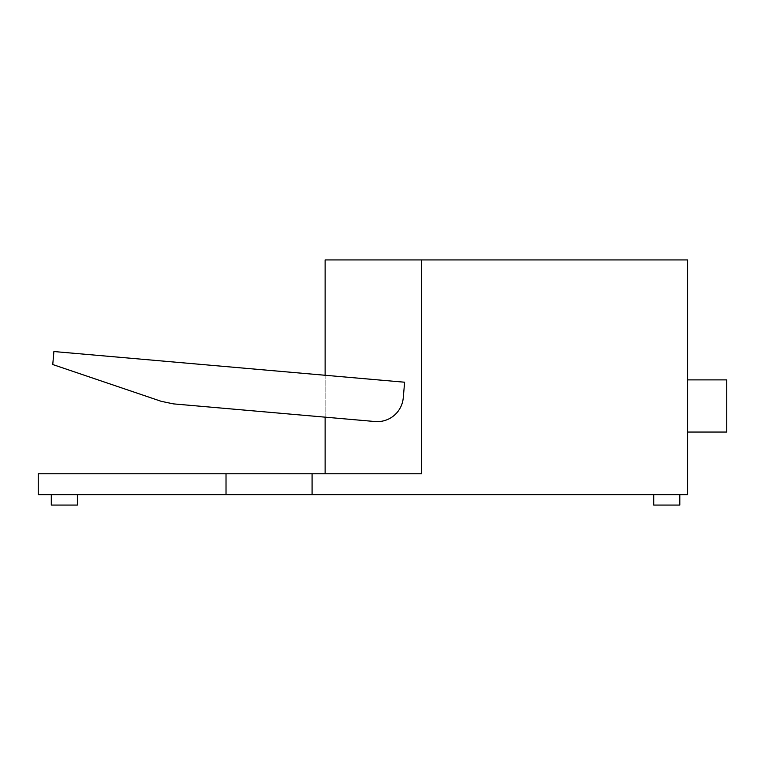 <?xml version="1.0" encoding="UTF-8"?>
<svg xmlns="http://www.w3.org/2000/svg" width="765" height="765" viewBox="0 0 765 765"><rect width="100%" height="100%" fill="white"/><g stroke="black" fill="none" stroke-linecap="round" stroke-linejoin="round"><path stroke-width="0.57" stroke-dasharray="3.83 2.87" d="M679.808 494.639L653.731 494.639L679.808 494.639L679.808 505.072L653.731 505.072L679.808 505.072L653.731 505.072L653.731 494.639L679.808 494.639L653.731 494.639M77.37 494.639L51.293 494.639L77.37 494.639L77.37 505.072L51.293 505.072L77.37 505.072L51.293 505.072L51.293 494.639L77.37 494.639L51.293 494.639M173.426 403.882L375.013 421.525A26.077 26.077 0 0 0 403.26 397.81L404.628 382.223L53.894 351.537L52.756 364.532L161.224 401.319L173.426 403.882M687.63 405.976L687.63 379.889L687.63 405.976M726.75 432.053L726.75 379.889M325.125 473.774L421.62 473.774L325.125 473.774L325.125 259.928L687.63 259.928L687.63 494.639L312.082 494.639L312.082 473.774L421.62 473.774L421.62 259.928M325.125 417.155L325.125 375.271M312.082 494.639L38.25 494.639L38.25 473.774L312.082 473.774M226.019 494.639L226.019 473.774"/><path stroke-width="1.15" d="M679.808 494.639L679.808 505.072L653.731 505.072L653.731 494.639M77.37 494.639L77.37 505.072L51.293 505.072L51.293 494.639M375.013 421.525L173.426 403.882L161.224 401.319L52.756 364.532L53.894 351.537L404.628 382.223L403.26 397.81A26.077 26.077 0 0 1 375.013 421.525M687.63 379.889L726.75 379.889L726.75 432.053L687.63 432.053M312.082 473.774L38.25 473.774L38.25 494.639L312.082 494.639L312.082 473.774L421.62 473.774L421.62 259.928L325.125 259.928L325.125 375.271M325.125 473.774L325.125 417.155M312.082 494.639L687.63 494.639L687.63 259.928L421.62 259.928M226.019 494.639L226.019 473.774"/></g></svg>

